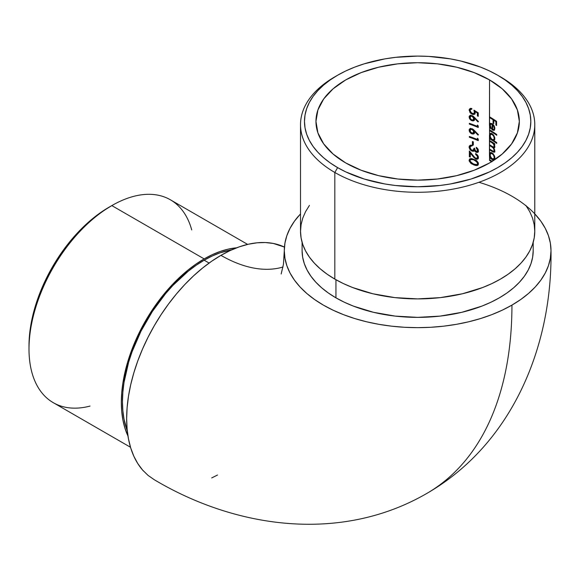 <?xml version="1.0" encoding="UTF-8"?>
<svg xmlns="http://www.w3.org/2000/svg" width="580" height="580" viewBox="0 0 580 580"><rect width="100%" height="100%" fill="white"/><g stroke="black" fill="none" stroke-linecap="round" stroke-linejoin="round"><path stroke-width="0.87" d="M478.935 182.287A133.349 76.988 180 0 1 550.993 251.292A133.349 76.988 180 0 1 511.944 305.102A411.532 237.597 60 0 1 426.713 493.493A411.532 237.597 -120 0 0 511.944 305.102L520.731 299.505L528.525 293.437L535.253 286.955L540.85 280.125L545.258 273.013L548.441 265.683L550.355 258.209L551 250.661L550.355 243.114L548.441 235.647L545.258 228.317L540.85 221.205L534.774 213.861M283.033 266.988A144.826 83.614 60 0 1 220.944 255.352L230.188 250.538L239.344 246.819L248.32 244.238L257.027 242.802L265.394 242.542L273.332 243.455L284.439 247.08A133.349 76.988 120 0 0 220.944 255.352A144.826 83.614 -120 0 0 276.37 268.533M489.469 135.568L489.462 154.584L490.114 153.446L490.143 155.317L490.114 153.446L490.789 152.46M489.469 154.751L489.556 157.956L490.114 157.629A102.486 59.167 0 0 1 494.16 160.102A102.486 59.167 0 0 0 490.114 157.629L489.556 157.956L489.556 160.471A101.696 58.711 180 0 1 491.485 161.617L491.84 161.842M494.624 159.406L493.834 159.812L494.602 159.217L494.841 157.629L493.254 153.874L490.934 152.562L489.556 153.765L489.556 149.843A101.696 58.711 180 0 1 492.427 151.569L494.087 152.257L494.82 151.452L493.631 147.936L494.349 147.922L494.834 147.073L493.892 143.956A101.696 58.711 180 0 1 494.762 144.536L494.762 143.768A101.696 58.711 0 0 0 489.556 140.527L489.556 138.772A101.696 58.711 180 0 1 496.748 143.391L496.748 142.622A101.696 58.711 0 0 0 493.79 140.606L494.834 139.142L494.102 135.974L492.753 134.19L491.347 133.422L489.94 133.85L489.462 135.401L490.789 133.284M492.957 153.533L491.978 153.127L491.057 153.468M492.891 153.49L492.217 153.743L493.667 155.411L494.233 157.557L494.798 157.238L494.66 158.108L493.558 158.775L494.479 158.427L494.784 156.984M490.114 136.024L490.114 134.263L490.143 136.141L490.114 134.263L491.122 133.125M490.114 138.453L489.556 138.772L490.114 138.453A102.486 59.167 0 0 1 496.748 142.666A102.486 59.167 0 0 0 490.114 138.453M492.957 134.357L491.978 133.951L491.057 134.292M492.891 134.313L492.217 134.56L493.667 136.235L494.233 138.381L494.798 138.054L494.66 138.932L493.558 139.591L494.479 139.243L494.784 137.801M490.317 126.592L490.491 123.315M489.469 125.381L490.941 128.963L491.245 128.463L490.158 125.062L490.695 124.2L492.072 124.388L492.072 129.978L494.421 130.116L492.637 129.659L492.637 124.069L490.985 124.098M492.253 123.874L491.55 123.772M494.646 128.767L493.906 129.383L494.566 128.919L494.791 127.658M494.008 129.246L492.71 129.608L492.71 124.867L493.225 124.577L492.71 124.867L493.761 126.288L494.233 128.209L494.798 127.883L493.834 129.485L492.71 129.608L492.71 124.867L493.761 126.288L494.203 126.027L493.761 126.288L494.233 128.209M309.437 205.4L305.566 211.649L302.767 218.087L301.085 224.649L300.52 231.275L301.085 237.909L302.767 244.47L305.566 250.908L309.437 257.157L314.353 263.153L320.262 268.844L327.106 274.18L334.827 279.096L334.827 172.477L337.625 167.627A113.172 65.337 180 0 1 337.625 75.226A113.172 65.337 180 0 1 497.669 75.226L489.44 70.919L480.523 67.099L460.955 61.059L450.5 58.899L428.743 56.405L417.651 56.086L395.567 57.347L384.794 58.899L364.298 63.807L354.771 67.099L345.854 70.919L337.625 75.226L330.165 79.975L323.553 85.129L317.84 90.625L313.091 96.425L309.35 102.457L306.653 108.677L305.022 115.021L304.478 121.43L305.022 127.832L306.653 134.176L309.35 140.396L313.091 146.428L317.84 152.228L323.553 157.731L330.165 162.879L337.625 167.627L345.854 171.934L364.298 179.053L384.794 183.954L395.567 185.513L417.651 186.767L439.727 185.513L450.5 183.954L470.996 179.053L489.44 171.934L497.669 167.627L505.129 162.879L511.748 157.731L517.454 152.228L522.203 146.428L525.944 140.396L528.641 134.176L530.272 127.832L530.816 121.43L530.272 115.021L528.641 108.677L525.944 102.457L522.203 96.425L517.454 90.625L511.748 85.129L505.129 79.975L497.669 75.226A113.172 65.337 180 0 1 497.676 75.226A113.172 65.337 180 0 1 497.669 167.627A113.172 65.337 180 0 1 337.625 167.627L334.827 172.477A117.131 67.621 0 0 0 500.467 172.477A117.131 67.621 0 0 0 500.475 76.843A117.131 67.621 0 0 0 500.467 76.843A117.131 67.621 180 0 1 534.774 124.656A117.131 67.621 180 0 1 462.47 187.137A117.131 67.621 180 0 1 334.827 172.477L334.827 279.096A117.131 67.621 0 0 0 462.47 293.755A117.131 67.621 0 0 0 534.774 231.275L534.209 224.649L532.527 218.087L529.736 211.649L525.857 205.4M90.031 406.08A117.131 67.621 -60 0 1 29 349.044A117.131 67.621 -60 0 1 111.824 205.595L109.025 207.212A113.172 65.337 120 0 0 29 345.818L29.384 336.538L30.537 326.902L35.09 306.936L42.485 286.694L52.439 266.945L64.569 248.45L78.401 231.927L93.409 218L101.181 212.186L111.824 205.595A117.131 67.621 120 0 0 35.307 308.806A117.131 67.621 120 0 0 53.258 402.665L130.507 447.267M204.16 258.905L111.824 205.595L204.16 258.905L212.273 254.678L220.313 251.415L228.201 249.139L236.625 247.812A117.131 67.621 -60 0 0 204.16 258.905A117.131 67.621 -60 0 0 127.962 436.022L124.903 428.062L122.924 420.094L121.735 411.503L121.336 402.353L121.735 392.754L122.924 382.778L127.636 362.116L135.292 341.163L145.594 320.726L158.144 301.586L165.119 292.74L172.463 284.483L188 270.07L196.04 264.052L204.16 258.905M209.105 263.052L204.16 260.195A115.543 66.707 120 0 0 127.281 430.867L124.026 419.209L122.851 410.727L122.453 401.708L122.851 392.239L124.026 382.401L128.673 362.014L132.102 351.668L140.998 331.151L152.322 311.54L165.641 293.574L172.891 285.433L188.217 271.215L196.149 265.277L204.16 260.195L209.105 263.052M335.943 297.837A115.543 66.707 0 0 0 461.868 312.294A115.543 66.707 0 0 0 533.194 250.661L532.636 257.201L530.976 263.675L528.221 270.026L524.4 276.196L519.549 282.112L513.721 287.724L506.963 292.987L499.351 297.837L490.948 302.231L481.842 306.131L461.868 312.294L440.191 316.093L417.651 317.376L395.103 316.093L373.433 312.294L353.452 306.131L344.346 302.231L335.943 297.837L328.331 292.987L321.574 287.724L315.745 282.112L310.902 276.196L307.081 270.026L304.326 263.675L302.659 257.201L302.1 250.661A115.543 66.707 0 0 0 335.943 297.837L335.943 279.734L335.943 297.837M493.913 125.512L492.195 123.7L490.564 123.308L489.556 124.345L489.556 129.898L489.556 126.186L490.941 128.963L491.245 128.463L490.122 125.49L490.695 124.2L492.072 124.388L492.072 129.978L494.087 130.348L494.849 128.579L494.32 126.273L492.666 124.033L490.564 123.308L489.556 124.345L489.556 117.624A101.696 58.711 180 0 1 493.072 119.755L493.072 123.156A101.696 58.711 180 0 1 493.79 123.62L493.79 120.219A101.696 58.711 180 0 1 495.893 121.633L495.893 125.034A101.696 58.711 180 0 1 496.582 125.512L496.582 121.35A101.696 58.711 0 0 0 489.556 116.856L489.556 79.909A101.696 58.711 180 0 1 519.346 121.43A101.696 58.711 180 0 1 456.569 175.675A101.696 58.711 180 0 1 345.738 162.944A101.696 58.711 180 0 1 315.955 121.43A101.696 58.711 180 0 1 378.733 67.186A101.696 58.711 180 0 1 489.556 79.909L489.462 125.207L490.477 123.337M489.556 130.667L489.556 134.589L489.556 130.667A101.696 58.711 180 0 1 496.748 135.278L496.748 134.516A101.696 58.711 0 0 0 489.556 129.898L489.556 130.667L490.114 130.34L489.556 130.667A101.696 58.711 180 0 1 496.748 135.278L496.748 134.516A101.696 58.711 0 0 0 489.556 129.898L489.556 130.667M473.737 156.382L469.35 150.938L469.35 156.745A101.696 58.711 180 0 1 470.3 157.078L470.3 153.098L474.186 157.832L476.426 159.239L477.753 159.087L478.427 158.043L478.261 156.375L477.34 154.846L475.6 153.577L475.6 154.345L477.456 156.325L477.478 157.796L476.84 158.362L475.448 158.086L473.737 156.382M474.824 149.14L474.81 148.77A101.696 58.711 0 0 0 473.903 148.422L473.193 150.3L471.199 149.865L470.177 148.299L470.09 147.102L470.561 146.218L471.83 146L471.83 145.232L469.873 145.457L469.162 147.719L470.924 150.488L472.925 151.322L474.433 150.59L475.709 152.025L477.137 152.46L478.435 151.191L477.848 148.792L476.267 147.276L477.572 150.075L476.825 151.619L475.564 151.032L474.824 149.14M472.41 144.79A101.696 58.711 180 0 1 473.331 145.138L473.331 141.846A101.696 58.711 0 0 0 472.41 141.506L472.41 144.79L472.983 144.456L472.983 141.716L472.983 144.456L472.41 144.79A101.696 58.711 180 0 1 473.331 145.138L473.331 141.846A101.696 58.711 0 0 0 472.41 141.506L472.41 144.79M477.376 139.512A101.696 58.711 0 0 0 469.35 136.474L469.35 137.243A101.696 58.711 180 0 1 478.253 140.65L478.253 139.07L477.376 138.2L477.376 139.512L477.942 139.185L477.942 138.758L477.376 139.512A101.696 58.711 0 0 0 469.35 136.474L469.35 137.243L469.93 136.909L469.35 137.243A101.696 58.711 180 0 1 478.253 140.65L478.253 139.07L477.376 138.2L477.376 139.512M469.126 129.956L469.938 132.407L471.388 133.632L473.816 133.85L474.541 132.82L474.498 131.421L478.007 135.111L478.471 134.712L472.272 128.76L469.938 128.644L469.126 129.956M474.346 111.984L474.077 113.274L473.178 113.702L470.75 112.339L470.097 110.222L470.764 109.308L471.714 109.243L471.714 108.482L470.721 108.388L469.155 109.7L470.054 112.665L471.728 114.028L473.461 114.55L475.056 113.716L475.092 111.65L477.376 113.042L477.376 115.949A101.696 58.711 180 0 1 478.253 116.319L478.253 112.81L473.903 110.171L474.346 111.984M469.126 116.805L469.938 119.255L471.388 120.481L473.816 120.698L474.541 119.668L474.498 118.269L478.007 121.959L478.471 121.561L472.272 115.609L469.938 115.493L469.126 116.805M477.376 126.36A101.696 58.711 0 0 0 469.35 123.322L469.35 124.091A101.696 58.711 180 0 1 478.253 127.499L478.253 125.918L477.376 125.048L477.376 126.36L477.942 126.034L477.942 125.606L477.376 126.36A101.696 58.711 0 0 0 469.35 123.322L469.35 124.091L469.93 123.757L469.35 124.091A101.696 58.711 180 0 1 478.253 127.499L478.253 125.918L477.376 125.048L477.376 126.36M478.196 162.61L476.158 160.283L471.576 158.528L469.597 159.029L469.235 161.095L471.569 163.843L475.433 165.467L478.036 165.126L478.355 163.074M489.622 136.641L490.484 138.555A101.696 58.711 0 0 0 489.556 138.011L489.556 136.351L490.484 138.555L490.919 138.301L490.484 138.555A101.696 58.711 0 0 0 489.556 138.011L489.556 138.772A101.696 58.711 180 0 1 496.748 143.391L496.748 142.622A101.696 58.711 0 0 0 493.79 140.606L494.733 139.671M494.595 145.29L493.892 143.956A101.696 58.711 180 0 1 494.762 144.536L494.762 143.768A101.696 58.711 0 0 0 489.556 140.527L489.556 141.295A101.696 58.711 180 0 1 491.796 142.629L493.435 144.014L494.218 145.942L493.58 147.088L492.253 146.421A101.696 58.711 0 0 0 489.556 144.804L489.556 141.295L490.114 140.976L489.556 141.295A101.696 58.711 180 0 1 491.796 142.629L492.355 142.31A102.486 59.167 0 0 0 490.114 140.976A102.486 59.167 0 0 1 492.355 142.31L491.796 142.629L493.435 144.014L494.233 146.203L494.762 145.899L493.58 147.088L492.253 146.421A101.696 58.711 0 0 0 489.556 144.804L489.556 145.573A101.696 58.711 180 0 1 491.63 146.805L493.363 148.197L494.174 149.923L493.885 151.344L492.435 150.807A101.696 58.711 0 0 0 489.556 149.075L489.556 145.573L490.114 145.246L489.556 145.573A101.696 58.711 180 0 1 491.63 146.805L492.188 146.479A102.486 59.167 0 0 0 490.114 145.246A102.486 59.167 0 0 1 492.188 146.479L491.63 146.805L493.363 148.197L494.233 150.488L494.747 150.191L493.667 151.387L492.435 150.807A101.696 58.711 0 0 0 489.556 149.075L489.556 149.843L490.114 149.524L489.556 149.843A101.696 58.711 180 0 1 492.427 151.569L492.986 151.25A102.486 59.167 0 0 0 490.114 149.524A102.486 59.167 0 0 1 492.986 151.25L492.427 151.569L493.283 152.047L494.689 151.851M489.622 155.824L490.484 157.731A101.696 58.711 0 0 0 489.556 157.187L489.556 155.527L490.484 157.731L490.919 157.477L490.484 157.731A101.696 58.711 0 0 0 489.556 157.187L489.556 157.956A101.696 58.711 180 0 1 493.631 160.45A101.696 58.711 180 0 0 489.556 157.956L489.556 160.471L490.114 160.153L489.556 160.471A101.696 58.711 180 0 1 491.485 161.617L492.05 161.298A102.486 59.167 0 0 0 490.114 160.153A102.486 59.167 0 0 1 492.05 161.298L491.637 161.711M494.754 158.819L493.834 159.812A101.696 58.711 0 0 1 494.218 160.065A101.696 58.711 0 0 0 493.834 159.812L494.421 159.478M492.253 161.327A101.696 58.711 0 0 0 489.556 159.71A101.696 58.711 0 0 1 492.253 161.327M143.463 471.018A133.349 76.988 120 0 1 137.402 361.971A133.349 76.988 120 0 1 220.944 255.352L211.7 261.21L202.55 268.062L193.575 275.841L184.86 284.476L176.494 293.871L168.555 303.949L161.124 314.599L154.273 325.735L148.052 337.241L142.542 349.008L137.786 360.919L133.828 372.86L130.71 384.721L128.463 396.387L127.107 407.74L126.65 418.673L127.107 429.084L128.463 438.872L130.71 447.934L133.828 456.199L137.786 463.572L142.542 469.988L148.052 475.39L154.28 479.725C236.618 528.779 341.294 542.916 426.713 493.493C512.162 444.273 552.305 346.579 551 250.661M211.7 477.927L217.529 475.02M300.52 213.861L294.444 221.205L290.036 228.317L286.861 235.647L284.939 243.114L284.294 250.661L284.939 258.209L286.861 265.683L290.036 273.013L294.444 280.125L300.041 286.955L306.769 293.437L314.563 299.505L323.357 305.102L333.05 310.177L343.563 314.679L354.786 318.565L366.618 321.791L378.936 324.336L391.63 326.177L404.579 327.287L417.651 327.656L430.715 327.287L443.664 326.177L456.358 324.336L468.676 321.791L480.508 318.565L491.731 314.679L502.244 310.177L511.944 305.102A133.349 76.988 180 0 1 366.118 321.675A133.349 76.988 180 0 1 284.301 250.038A133.349 76.988 180 0 1 298.729 215.825M337.625 75.226L334.827 76.843A117.131 67.621 0 0 0 334.827 172.477A117.131 67.621 180 0 1 300.52 124.656L300.52 231.275A117.131 67.621 0 0 0 334.827 279.096L343.345 283.555L352.575 287.506L372.824 293.755L394.799 297.605L417.651 298.903L440.495 297.605L462.47 293.755L482.72 287.506L491.956 283.555L500.467 279.096L508.189 274.18L515.04 268.844L520.949 263.153L525.857 257.157L529.736 250.908L532.527 244.47L534.209 237.909L534.774 231.275L534.774 124.656M345.738 162.944L333.094 154.048L323.691 143.898L317.905 132.885L315.955 121.43L317.905 109.975L323.691 98.955L333.094 88.805L345.738 79.909L361.151 72.609L378.733 67.186L397.808 63.843L417.651 62.712L437.487 63.843L456.569 67.186L474.15 72.609L489.556 79.909L502.208 88.805L511.603 98.955L517.389 109.975L519.346 121.43L517.389 132.885L511.603 143.898L502.208 154.048L489.556 162.944L474.15 170.244L456.569 175.675L437.487 179.01L417.651 180.141L397.808 179.01L378.733 175.675L361.151 170.244L345.738 162.944M300.52 124.656A117.131 67.621 180 0 1 336.248 76.038M231.819 249.799A115.543 66.707 120 0 0 204.16 260.195L212.164 256.026L220.095 252.807L231.819 249.799M247.638 244.398L170.382 199.795A117.131 67.621 120 0 0 111.824 205.595A117.131 67.621 -60 0 1 191.726 229.934M489.556 117.624L490.114 117.182L489.556 117.624A101.696 58.711 180 0 1 493.072 119.755L493.631 119.437A102.486 59.167 0 0 0 490.114 117.298A102.486 59.167 0 0 1 493.631 119.437L493.072 119.755L493.072 123.156L493.631 122.829L493.631 119.437L493.631 122.829L493.072 123.156A101.696 58.711 180 0 1 493.79 123.62L493.79 120.219L494.349 119.893L493.79 120.219A101.696 58.711 180 0 1 495.893 121.633L496.458 121.314A102.486 59.167 0 0 0 494.349 119.893A102.486 59.167 0 0 1 496.458 121.314L495.893 121.633L495.893 125.034L496.458 124.707L496.458 121.314L496.458 124.707L495.893 125.034A101.696 58.711 180 0 1 496.582 125.512L496.582 121.35A101.696 58.711 0 0 0 489.556 116.856L489.556 117.624M494.624 129.797L493.863 130.435L494.377 130.137L492.072 129.978L492.637 129.659L492.637 124.069L492.072 124.388L492.637 124.069L491.253 123.881M490.68 124.207L491.238 123.888M494.754 127.593L494.493 126.679M490.564 123.308L490.158 123.468M490.187 126.157L490.02 124.881L489.462 125.207M490.114 124.026L490.114 125.86L490.086 124.156M493.834 129.485L493.334 129.71M496.748 134.56A102.486 59.167 0 0 0 490.114 130.34A102.486 59.167 0 0 1 496.748 134.56M494.667 137.402L493.254 134.698L492.224 133.799L490.288 133.567L490.847 133.248M490.557 133.451L489.556 134.589L489.556 136.351M490.086 135.843L490.02 135.082L489.462 135.401M492.217 134.56L492.783 134.241L490.745 134.408L492.217 134.56L493.667 136.235L494.233 138.381L493.66 139.794L492.202 139.591L490.716 137.953L490.122 135.814L490.738 134.408L492.217 134.56M494.798 138.054L493.66 139.794L491.789 139.294L490.274 136.858L490.165 135.35L490.738 134.408M493.66 139.794L493 139.918M494.095 143.84L492.355 142.31L494.095 143.84M493.993 146.733L494.798 145.885L494.146 146.769L494.631 146.551M494.073 146.878L493.58 147.088M493.913 147.864L492.188 146.479L493.913 147.864M494.798 150.162L494.233 151.068L494.791 150.35M494.095 151.133L493.667 151.387M494.254 151.887L493.841 151.728M494.087 152.257L494.66 151.902M494.58 149.64L493.631 147.936L494.53 147.791L494.849 146.747M494.689 147.661L494.196 147.61L494.689 147.661M494.131 147.98L494.53 147.791M493.892 143.956L494.45 143.63L493.892 143.956M494.667 156.585L494.095 155.143M493.283 153.91L492.224 152.982L490.288 152.75L490.847 152.424M490.114 155.201L490.114 153.446L491.122 152.301M490.557 152.627L489.556 153.765L489.556 155.527M490.086 155.019L490.02 154.258L489.462 154.584M492.217 153.743L492.783 153.417L490.745 153.584L492.217 153.743L493.667 155.411L494.233 157.557L493.66 158.971L492.202 158.768L490.716 157.129L490.122 154.99L490.738 153.591L492.217 153.743M494.798 157.238L493.66 158.971L491.789 158.471L490.274 156.042L490.165 154.526L490.738 153.591M493.66 158.971L493 159.094M475.092 111.65L475.658 111.324L475.092 111.65L477.376 113.042L477.376 115.949A101.696 58.711 180 0 1 478.253 116.319L478.253 112.81L473.903 110.171L474.36 112.23L474.926 111.904L474.73 110.657M473.759 113.375L474.418 113.172L473.759 113.375L474.418 113.172L474.926 111.904L473.838 113.506L472.207 113.477M473.838 113.506L473.178 113.702M471.504 113.071L470.061 110.548L470.518 109.46L471.714 109.243L471.714 108.482L469.873 108.656L469.111 110.178L469.691 109.743M471.946 108.88L470.902 109.344M470.518 109.46L471.054 109.228M471.12 113.651L472.345 114.303L472.917 113.97L471.214 112.933L469.865 110.961L469.88 108.938L470.452 108.315L469.111 110.178M469.691 109.845L470.162 111.635L471.525 113.194L473.483 114.137L474.984 114.028L472.345 114.303L474.491 114.318M474.418 114.354L475.056 113.716L475.216 112.194M477.376 113.042L477.942 112.716L475.658 111.324L477.942 112.716L477.376 113.042M477.376 115.949L477.942 115.623L477.942 112.716L477.942 115.623L477.376 115.949M474.418 113.172L474.904 112.288L474.643 110.367M469.285 116.203L469.329 118.168L470.858 120.154L472.954 120.923L473.816 120.698L474.389 120.096L474.498 118.269L478.007 121.959L478.471 121.561L473.287 116.254L470.503 115.297M470.423 118.799L469.691 116.725L469.111 117.058L469.959 115.688M471.932 120.727L472.504 120.394L471.932 120.727M472.504 120.394L474.382 120.372L472.229 120.278L470.3 118.624M474.498 118.269L475.056 117.95L474.498 118.269M471.736 115.768L473.157 116.268L474.215 117.987L474.128 119.016L473.178 119.719L474.128 119.016L474.244 118.349L473.671 118.675L474.244 118.349L474.128 117.617L473.157 116.268L471.881 116.21L473.563 117.95L473.555 119.342L472.606 120.053L471.163 119.531L470.191 118.168L470.576 116.312L472.453 115.884L471.149 115.985M470.061 117.428L470.576 116.312L472.062 116.29L473.178 117.218L473.642 119.023L472.606 120.053L471.511 119.77L470.351 118.545L470.191 116.776M469.901 117.827L469.742 116.225L470.525 115.152M473.186 119.821L472.606 120.053M470.576 116.312L471.17 116.101M478.253 126.933A102.486 59.167 0 0 0 469.93 123.757A102.486 59.167 0 0 1 478.253 126.933M469.285 129.354L469.329 131.319L470.858 133.306L472.954 134.074L473.816 133.85L474.389 133.248L474.498 131.421L478.007 135.111L478.471 134.712L473.287 129.405L470.503 128.448M470.423 131.95L469.691 129.876L469.111 130.21L469.959 128.84M471.932 133.879L472.504 133.545L471.932 133.879M472.504 133.545L474.382 133.523L472.229 133.429L470.3 131.776M474.498 131.421L475.056 131.102L474.498 131.421M470.191 131.319L470.576 129.463L472.243 129.528L473.563 131.102L473.186 132.972L471.511 132.922L470.191 131.319L470.576 129.463L472.453 129.035L473.751 130.036L474.244 131.5L473.178 132.871L474.128 132.168L474.244 131.5L473.671 131.827L474.244 131.5L474.128 130.768L472.453 129.035L471.881 129.362L473.563 131.102L473.186 132.972L471.881 133.088L470.191 131.312M471.736 128.919L471.149 129.137M469.901 130.978L469.742 129.376L470.525 128.303M473.186 132.972L472.606 133.204M470.576 129.463L471.17 129.253M470.061 130.58L470.191 129.927M478.253 140.084A102.486 59.167 0 0 0 469.93 136.909A102.486 59.167 0 0 1 478.253 140.084M477.391 151.293L478.159 150.053L476.825 151.619L475.114 150.292M477.26 151.387L476.825 151.619M474.817 148.995L474.81 148.77A101.696 58.711 0 0 0 473.903 148.422L473.519 150.024L471.83 150.271M473.454 150.09L474.092 149.691L473.454 150.09L474.092 149.691L474.476 148.088M473.519 150.024L472.881 150.416M471.214 149.872L470.061 147.472L470.561 146.218L471.83 146L471.83 145.232M470.757 146.109L471.141 145.885L470.757 146.421M470.061 147.472L470.561 146.218M472.403 145.674L471.264 145.805M469.292 146.153L469.111 147.131L469.691 146.798L469.916 145.718M471.525 145.188L470.416 145.225M474.686 150.648L472.076 151.133L472.657 150.807L470.525 149.169L469.691 146.798L469.111 147.131L469.945 149.502L471.489 150.865L473.679 151.221L475.005 150.256L474.433 150.59L474.839 151.221L476.238 152.301L476.803 151.975L475.005 150.256L476.803 151.975L476.238 152.301L477.137 152.46L478.246 151.735L478.319 149.77L476.267 147.276L476.267 148.038L476.84 147.682L476.267 148.038L477.594 150.379L478.079 149.422L476.84 147.712L478.079 149.422L477.826 151.054M473.679 151.221L474.121 150.981M478.427 151.873L476.803 151.975L477.702 152.134M477.137 152.46L477.869 152.199M474.092 149.691L474.44 148.531M469.873 145.819L470.452 145.123M474.251 150.894L472.657 150.807L470.982 149.691L469.894 147.987L469.735 146.283M477.405 158.035L478.159 156.817L476.535 158.42L474.984 157.753L469.35 150.938L469.35 156.745L469.93 156.411L469.93 151.634L469.93 156.411L469.35 156.745A101.696 58.711 180 0 1 470.3 157.078L470.3 153.098L470.858 152.772L470.3 153.098L472.736 156.114L473.28 155.803L472.736 156.114L473.911 157.535L475.912 159.079L476.485 158.746L475.484 158.173M477.101 158.238L476.535 158.42M470.3 156.542A102.486 59.167 0 0 0 469.93 156.411A102.486 59.167 0 0 1 470.3 156.542M478 158.891L475.912 159.079L477.775 159.072M477.753 159.087L478.304 158.478L478.261 156.375L475.6 153.577L475.6 154.345L476.165 153.867L475.6 154.345L477.028 155.498L477.594 157.151L478.159 156.817L477.587 155.165L476.165 154.019L477.587 155.165L478.159 156.817L477.673 157.905L478.043 157.463M476.985 158.913L474.752 157.499M471.431 162.987L470.17 161.559L469.691 159.957L469.111 160.29L469.235 161.095L470.822 163.292L473.896 164.966L474.469 164.64L471.322 162.893M477.978 165.184L473.896 164.966L476.89 165.612L478.036 165.126L478.471 163.879L476.876 160.827L471.576 158.528L469.597 159.029L469.111 160.29L470.221 158.652M476.818 164.43L477.768 164.133L478.159 163.205L477.195 164.466L476.245 164.756L473.903 164.205L470.532 161.965L470.061 160.645L470.496 159.681L474.476 159.601L472.91 159.108M477.412 164.343L478.137 162.9L476.557 160.645L474.476 159.601L473.903 159.928L476.26 161.182L477.594 163.531L478.065 162.588L476.833 160.863L472.765 159.079L470.757 159.768M472.758 163.705L470.155 161.211L470.177 160.094L471.511 159.108M477.195 164.466L477.768 164.133M470.17 161.559L469.691 159.957L470.17 158.695M472.903 163.944L472.018 163.422M477.55 165.278L473.621 164.285M470.496 159.681L471.504 159.348L473.903 159.928L477.209 162.269L477.579 163.763L476.854 164.662L473.331 163.966M500.475 76.843L497.676 75.226M29 349.044L29 345.818M111.824 205.595L109.025 207.212M533.194 250.661L533.194 242.36M284.294 250.661L283.453 264.291L281.169 273.999M302.1 250.661L302.1 242.36M494.233 129.289L493.667 129.615M494.196 139.483L493.638 139.802M494.464 146.711L493.906 147.03M494.464 151.01L493.906 151.329M494.958 151.844L494.392 152.163M494.196 158.659L493.638 158.985M474.331 113.223L473.759 113.557M471.257 109.018L470.677 109.352M471.257 115.913L470.677 116.246M473.635 119.574L473.062 119.908M471.257 129.065L470.677 129.398M473.635 132.726L473.062 133.059M477.637 151.199L477.072 151.525M473.787 149.959L473.222 150.285M471.243 145.819L470.663 146.153M478.304 151.96L477.739 152.286M477.608 157.948L477.043 158.275"/></g></svg>
